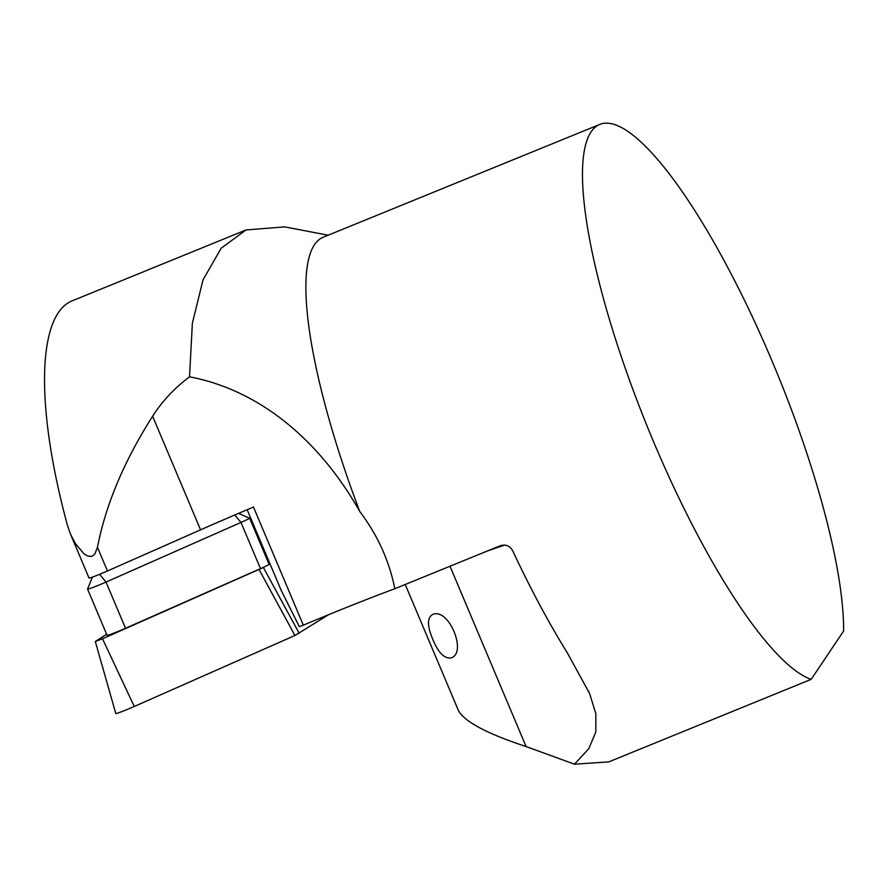 <?xml version="1.0" encoding="UTF-8"?>
<svg xmlns="http://www.w3.org/2000/svg" width="888" height="888" viewBox="0 0 888 888"><rect width="100%" height="100%" fill="white"/><g stroke="black" fill="none" stroke-linecap="round" stroke-linejoin="round"><path stroke-width="1.33" d="M328.682 614.674L294.938 635.486L134.243 706.482L102.52 638.761L263.392 567.499L299.245 633.399M264.391 566.866L263.392 567.499M106.627 634.254L95.305 641.502L115.773 713.497A14.985 0.755 -22.9 0 0 134.243 706.482M95.305 641.502L102.52 638.761M270.019 563.891L269.153 564.435A14.985 0.755 157.1 0 1 260.484 568.642L125.519 628.271A14.985 0.755 157.1 0 1 107.06 635.286L87.557 589.077A14.985 0.755 157.1 0 1 87.557 589.044L92.441 577.078M250.516 517.682L249.65 518.237A14.985 0.755 157.1 0 1 240.981 522.433L106.016 582.062A14.985 0.755 157.1 0 1 87.557 589.077M245.987 229.959L72.783 300.599C37.207 313.841 35.021 405.883 67.455 525.352L70.452 534.065L75.48 543.734L83.949 553.779L87.768 556.077L91.775 556.388L94.75 554.234L97.458 547.263C105.794 504.595 124.176 460.916 152.614 416.228C162.393 401.01 174.692 387.878 189.533 376.823L192.352 323.365L202.997 279.931L221.168 248.24L245.987 229.97L284.782 226.895L328.171 235.209M189.533 376.823C265.124 391.286 323.132 446.464 359.751 511.488C377.444 534.809 389.144 560.55 394.849 588.722A159.263 7.97 -22.9 0 0 303.33 625.174L253.491 507.07A159.263 7.97 -22.9 0 0 200.566 529.847L107.459 570.984A14.985 0.755 157.1 0 1 89 577.999L70.985 535.298M405.239 584.493L458.408 710.5C464.413 721.667 486.979 733.688 526.096 746.553L574.458 764.191L608.768 761.893L811.177 679.342L843.6 631.068A299.789 70.185 67.8 0 0 747.285 306.105A299.789 70.185 67.8 0 0 599.844 124.398L323.254 237.207A299.789 70.185 67.8 0 0 359.751 511.488M303.33 625.174A14.985 0.755 157.1 0 1 299.334 626.639L281.252 590.509L247.164 509.734M599.844 124.398A299.789 70.185 67.8 0 0 637.14 400.766A299.789 70.185 67.8 0 0 811.177 679.342M574.458 764.191L588.766 748.728L595.826 732.001L595.837 713.619L589.621 693.561L567.266 652.713A299.789 70.185 -112.2 0 1 512.665 550.704C509.823 545.809 505.716 544.144 500.321 545.709L394.849 588.722M432.312 638.172C427.017 625.219 427.25 617.26 433 614.274C449.705 608.058 467.621 654.634 450.494 657.997C443.8 658.463 437.74 651.859 432.312 638.172M294.938 635.486L259.096 569.585M125.519 628.271L106.016 582.062L99.589 574.325M260.484 568.642L240.981 522.433L234.787 514.985M269.153 564.435L249.65 518.237L238.572 513.375M107.459 570.984L97.458 547.263M200.566 529.847L152.614 416.228M526.096 746.553L450.005 566.233M504.85 545.088A168.631 8.436 -22.9 0 0 487.368 550.993M589.599 693.561L588.578 691.13"/></g></svg>
